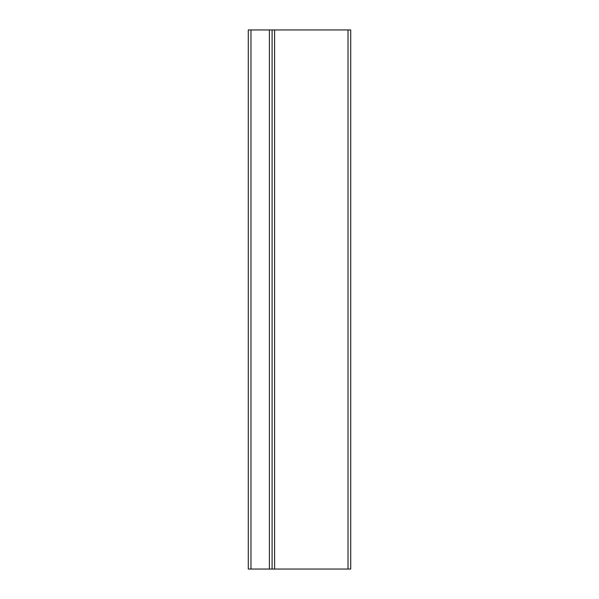 <?xml version="1.0" encoding="UTF-8"?>
<svg xmlns="http://www.w3.org/2000/svg" width="599" height="599" viewBox="0 0 599 599"><rect width="100%" height="100%" fill="white"/><g stroke="black" fill="none" stroke-linecap="round" stroke-linejoin="round"><path stroke-width="0.9" d="M350.714 29.95L350.714 569.05L350.714 29.95L248.286 29.95L248.286 569.05L272.096 569.05L272.096 29.95M272.096 569.05L350.714 569.05M250.981 569.05L250.981 29.95M269.4 29.95L269.4 569.05M274.612 569.05L274.612 29.95M348.019 29.95L348.019 569.05"/></g></svg>

